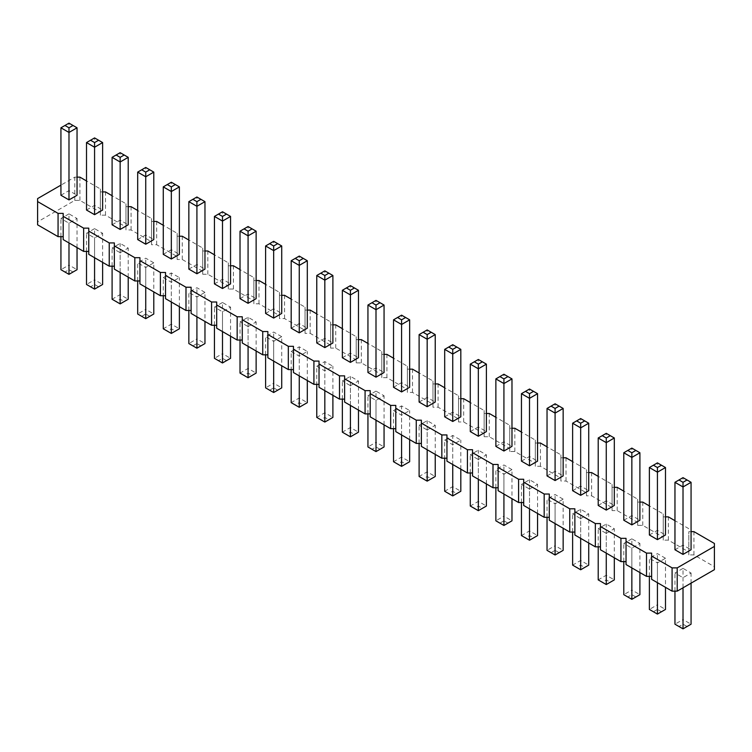 <?xml version="1.0" encoding="UTF-8"?>
<svg xmlns="http://www.w3.org/2000/svg" width="752" height="752" viewBox="0 0 752 752"><rect width="100%" height="100%" fill="white"/><g stroke="black" fill="none" stroke-linecap="round" stroke-linejoin="round"><path stroke-width="0.56" stroke-dasharray="3.76 2.82" d="M63.187 213.38L63.187 239.597M714.4 569.678L714.4 566.726L693.936 554.901L688.813 554.901L688.813 531.645L691.069 531.645M651.627 553.115L651.627 579.331M626.04 538.338L626.04 564.555M600.463 523.571L600.463 549.787M574.876 508.803L574.876 535.02M549.289 494.026L549.289 520.243M523.702 479.259L523.702 505.476M498.125 464.482L498.125 490.699M472.538 449.715L472.538 475.931M446.951 434.947L446.951 461.164M421.364 420.171L421.364 446.387M395.787 405.403L395.787 431.62M370.2 390.636L370.2 416.843M344.613 375.859L344.613 402.076M319.027 361.092L319.027 387.308M293.449 346.315L293.449 372.531M267.862 331.547L267.862 357.764M242.276 316.78L242.276 342.997M216.689 302.003L216.689 328.22M191.111 287.236L191.111 313.452M165.525 272.459L165.525 298.676M139.938 257.692L139.938 283.908M114.351 242.924L114.351 269.141M88.774 228.147L88.774 254.364M688.813 554.901L688.813 551.949L668.349 540.133L663.226 540.133L663.226 537.182L642.763 525.366L637.649 525.366L637.649 522.405L617.176 510.589L612.062 510.589L612.062 507.638L591.598 495.822L586.475 495.822L586.475 492.87L566.012 481.045L560.889 481.045L560.889 478.093L540.425 466.278L535.311 466.278L535.311 463.326L514.838 451.51L509.724 451.51L509.724 448.549L489.261 436.733L484.138 436.733L484.138 433.782L463.674 421.966L458.551 421.966L458.551 419.014L438.087 407.199L432.973 407.199L432.973 404.238L412.5 392.422L407.387 392.422L407.387 389.47L386.923 377.654L381.8 377.654L381.8 374.693L361.336 362.878L356.213 362.878L356.213 359.926L335.749 348.11L330.636 348.11L330.636 345.159L310.162 333.343L305.049 333.343L305.049 330.382L284.585 318.566L279.462 318.566L279.462 315.614L258.998 303.799L253.875 303.799L253.875 300.847L233.411 289.022L228.298 289.022L228.298 286.07L207.825 274.254L202.711 274.254L202.711 271.303L182.247 259.487L177.124 259.487L177.124 256.526L156.66 244.71L151.537 244.71L151.537 241.759L131.074 229.943L125.96 229.943L125.96 226.991L105.487 215.166L100.373 215.166L100.373 212.214L79.909 200.399L74.786 200.399L37.6 221.868L37.6 224.82M120.151 252.71L128.216 248.066L120.151 243.413L112.095 248.066L120.151 252.71L120.151 272.487M153.793 262.833L145.738 258.18L137.682 262.833L145.738 267.486L153.793 262.833L153.793 291.908M222.489 302.492L214.433 307.145L222.489 311.798L230.554 307.145L222.489 302.492L222.489 353.666L214.433 358.319L222.489 362.972L226.521 360.65L222.489 358.319L218.465 360.65M204.967 292.378L196.911 287.725L188.846 292.378L196.911 297.031L204.967 292.378L204.967 321.452M163.269 277.601L171.324 282.254L179.38 277.601L171.324 272.948L163.269 277.601L163.269 295.724M248.075 326.565L256.131 321.922L248.075 317.269L240.02 321.922L248.075 326.565L248.075 346.343M393.531 410.545L401.587 415.198L409.643 410.545L401.587 405.892L393.531 410.545L393.531 428.668M376 391.125L367.944 395.768L376 400.421L384.056 395.768L376 391.125L376 442.298L367.944 446.951L376 451.604L380.033 449.273L376 446.951L371.967 449.273M316.771 366.233L324.826 370.886L332.892 366.233L324.826 361.58L316.771 366.233L316.771 384.347M350.413 385.654L358.469 381.001L350.413 376.348L342.357 381.001L350.413 385.654L350.413 405.422M291.184 351.457L299.249 356.11L307.305 351.457L299.249 346.804L291.184 351.457L291.184 369.58M281.718 336.689L273.662 332.036L265.606 336.689L273.662 341.342L281.718 336.689L281.718 365.763M478.338 459.51L486.394 454.857L478.338 450.204L470.282 454.857L478.338 459.51L478.338 479.278M444.695 440.089L452.751 444.742L460.816 440.089L452.751 435.436L444.695 440.089L444.695 458.203M427.174 429.965L435.229 425.312L427.174 420.659L419.108 425.312L427.174 429.965L427.174 449.743M563.154 499.168L555.089 494.515L547.033 499.168L555.089 503.821L563.154 499.168L563.154 528.242M529.511 489.054L537.567 484.401L529.511 479.748L521.446 484.401L529.511 489.054L529.511 508.822M511.98 469.624L503.925 464.971L495.869 469.624L503.925 474.277L511.98 469.624L511.98 498.708M94.573 228.636L86.508 233.289L94.573 237.942L102.629 233.289L94.573 228.636L94.573 279.819L86.508 284.463L94.573 289.116L98.597 286.794L94.573 284.463L90.541 286.794M683.013 568.371L674.958 573.024L683.013 577.677L691.069 573.024L683.013 568.371L683.013 619.545L674.958 624.198L683.013 628.851L687.046 626.529L683.013 624.198L678.981 626.529M665.492 558.257L657.427 553.604L649.371 558.257L657.427 562.91L665.492 558.257L665.492 587.331M606.262 533.365L614.318 528.712L606.262 524.059L598.207 528.712L606.262 533.365L606.262 553.134M631.849 538.827L623.784 543.48L631.849 548.133L639.905 543.48L631.849 538.827L631.849 590.01L623.784 594.663L631.849 599.316L635.872 596.985L631.849 594.663L627.817 596.985M580.676 518.598L588.731 513.945L580.676 509.292L572.62 513.945L580.676 518.598L580.676 538.366M68.987 213.869L60.931 218.522L68.987 223.175L77.042 218.522L68.987 213.869L68.987 265.042L60.931 269.695L68.987 274.348L73.019 272.027L68.987 269.695L64.954 272.027M688.813 551.949L688.813 531.645M688.813 528.684L674.958 520.685M665.492 516.868L663.226 516.868L663.226 513.917L649.371 505.917M639.905 502.101L637.649 502.101L637.649 499.149L623.784 491.141M614.318 487.334L612.062 487.334L612.062 484.373L598.207 476.373M588.731 472.557L586.475 472.557L586.475 469.605L572.62 461.606M563.154 457.789L560.889 457.789L560.889 454.838L547.033 446.829M537.567 443.013L535.311 443.013L535.311 440.061L521.446 432.062M511.98 428.245L509.724 428.245L509.724 425.294L495.869 417.285M486.394 413.478L484.138 413.478L484.138 410.517L470.282 402.517M460.816 398.701L458.551 398.701L458.551 395.749L444.695 387.75M435.229 383.934L432.973 383.934L432.973 380.982L419.108 372.973M409.643 369.157L407.387 369.157L407.387 366.205L393.531 358.206M384.056 354.389L381.8 354.389L381.8 351.438L367.944 343.438M358.469 339.622L356.213 339.622L356.213 336.661L342.357 328.662M332.892 324.845L330.636 324.845L330.636 321.894L316.771 313.894M307.305 310.078L305.049 310.078L305.049 307.126L291.184 299.117M281.718 295.31L279.462 295.31L279.462 292.349L265.606 284.35M256.131 280.534L253.875 280.534L253.875 277.582L240.02 269.583M230.554 265.766L228.298 265.766L228.298 262.805L214.433 254.806M204.967 250.989L202.711 250.989L202.711 248.038L188.846 240.038M179.38 236.222L177.124 236.222L177.124 233.27L163.269 225.262M153.793 221.455L151.537 221.455L151.537 218.494L137.682 210.494M128.216 206.678L125.96 206.678L125.96 203.726L112.095 195.727M102.629 191.91L100.373 191.91L100.373 188.959L86.508 180.95M77.042 177.134L74.786 177.134L60.931 185.142M112.095 224.801L120.151 220.148L128.216 224.801M137.682 239.568L145.738 234.915L153.793 239.568M214.433 283.88L222.489 279.236L230.554 283.88M188.846 269.113L196.911 264.46L204.967 269.113M163.269 254.345L171.324 249.692L179.38 254.345M240.02 298.657L248.075 294.004L256.131 298.657M393.531 387.28L401.587 382.627L409.643 387.28M367.944 372.513L376 367.86L384.056 372.513M316.771 342.968L324.826 338.315L332.892 342.968M342.357 357.736L350.413 353.083L358.469 357.736M291.184 328.201L299.249 323.548L307.305 328.201M265.606 313.424L273.662 308.771L281.718 313.424M470.282 431.592L478.338 426.939L486.394 431.592M444.695 416.824L452.751 412.171L460.816 416.824M419.108 402.057L427.174 397.404L435.229 402.057M547.033 475.913L555.089 471.26L563.154 475.913M521.446 461.136L529.511 456.483L537.567 461.136M495.869 446.368L503.925 441.715L511.98 446.368M86.508 210.034L94.573 205.381L102.629 210.034M674.958 549.759L683.013 545.115L691.069 549.759M649.371 534.992L657.427 530.339L665.492 534.992M598.207 505.447L606.262 500.794L614.318 505.447M623.784 520.224L631.849 515.571L639.905 520.224M572.62 490.68L580.676 486.027L588.731 490.68M60.931 195.257L68.987 190.604L77.042 195.257M714.4 566.726L714.4 543.461M693.936 554.901L693.936 531.645M668.349 540.133L668.349 516.868M663.226 540.133L663.226 516.868M663.226 537.182L663.226 513.917M642.763 525.366L642.763 502.101M637.649 525.366L637.649 502.101M637.649 522.405L637.649 499.149M617.176 510.589L617.176 487.334M612.062 510.589L612.062 487.334M612.062 507.638L612.062 484.373M591.598 495.822L591.598 472.557M586.475 495.822L586.475 472.557M586.475 492.87L586.475 469.605M566.012 481.045L566.012 457.789M560.889 481.045L560.889 457.789M560.889 478.093L560.889 454.838M540.425 466.278L540.425 443.013M535.311 466.278L535.311 443.013M535.311 463.326L535.311 440.061M514.838 451.51L514.838 428.245M509.724 451.51L509.724 428.245M509.724 448.549L509.724 425.294M489.261 436.733L489.261 413.478M484.138 436.733L484.138 413.478M484.138 433.782L484.138 410.517M463.674 421.966L463.674 398.701M458.551 421.966L458.551 398.701M458.551 419.014L458.551 395.749M438.087 407.199L438.087 383.934M432.973 407.199L432.973 383.934M432.973 404.238L432.973 380.982M412.5 392.422L412.5 369.157M407.387 392.422L407.387 369.157M407.387 389.47L407.387 366.205M386.923 377.654L386.923 354.389M381.8 377.654L381.8 354.389M381.8 374.693L381.8 351.438M361.336 362.878L361.336 339.622M356.213 362.878L356.213 339.622M356.213 359.926L356.213 336.661M335.749 348.11L335.749 324.845M330.636 348.11L330.636 324.845M330.636 345.159L330.636 321.894M310.162 333.343L310.162 310.078M305.049 333.343L305.049 310.078M305.049 330.382L305.049 307.126M284.585 318.566L284.585 295.31M279.462 318.566L279.462 295.31M279.462 315.614L279.462 292.349M258.998 303.799L258.998 280.534M253.875 303.799L253.875 280.534M253.875 300.847L253.875 277.582M233.411 289.022L233.411 265.766M228.298 289.022L228.298 265.766M228.298 286.07L228.298 262.805M207.825 274.254L207.825 250.989M202.711 274.254L202.711 250.989M202.711 271.303L202.711 248.038M182.247 259.487L182.247 236.222M177.124 259.487L177.124 236.222M177.124 256.526L177.124 233.27M156.66 244.71L156.66 221.455M151.537 244.71L151.537 221.455M151.537 241.759L151.537 218.494M131.074 229.943L131.074 206.678M125.96 229.943L125.96 206.678M125.96 226.991L125.96 203.726M105.487 215.166L105.487 191.91M100.373 215.166L100.373 191.91M100.373 212.214L100.373 188.959M79.909 200.399L79.909 177.134M74.786 200.399L74.786 177.134M37.6 221.868L37.6 198.603M128.216 277.14L128.216 248.066M112.095 266.18L112.095 248.066M124.183 301.561L128.216 299.24L120.151 294.587L112.095 299.24L120.151 303.893L124.183 301.561L120.151 299.24L116.128 301.561M120.151 299.24L120.151 243.413M149.77 316.338L145.738 314.007L145.738 309.354L137.682 314.007L145.738 318.66L153.793 314.007L145.738 309.354L145.738 258.18M145.738 287.255L145.738 267.486M137.682 280.957L137.682 262.833M214.433 325.268L214.433 307.145M226.521 360.65L230.554 358.319L222.489 353.666L222.489 358.319M230.554 336.219L230.554 307.145M222.489 331.566L222.489 311.798M200.934 345.873L196.911 343.551L196.911 338.898L188.846 343.551L196.911 348.204L204.967 343.551L196.911 338.898L196.911 287.725M196.911 316.799L196.911 297.031M188.846 310.491L188.846 292.378M171.324 302.031L171.324 282.254M175.357 331.106L179.38 328.784L171.324 324.131L163.269 328.784L171.324 333.437L175.357 331.106L171.324 328.784L167.292 331.106M171.324 328.784L171.324 272.948M179.38 306.684L179.38 277.601M256.131 350.996L256.131 321.922M240.02 340.036L240.02 321.922M252.108 375.417L256.131 373.095L248.075 368.442L240.02 373.095L248.075 377.748L252.108 375.417L248.075 373.095L244.052 375.417M248.075 373.095L248.075 317.269M401.587 434.966L401.587 415.198M405.61 464.05L409.643 461.719L401.587 457.066L393.531 461.719L401.587 466.372L405.61 464.05L401.587 461.719L397.554 464.05M401.587 461.719L401.587 405.892M409.643 439.619L409.643 410.545M367.944 413.891L367.944 395.768M380.033 449.273L384.056 446.951L376 442.298L376 446.951M384.056 424.852L384.056 395.768M376 420.199L376 400.421M324.826 390.655L324.826 370.886M328.859 419.729L332.892 417.407L324.826 412.754L316.771 417.407L324.826 422.06L328.859 419.729L324.826 417.407L320.803 419.729M324.826 417.407L324.826 361.58M332.892 395.308L332.892 366.233M358.469 410.075L358.469 381.001M342.357 399.124L342.357 381.001M354.446 434.506L358.469 432.174L350.413 427.521L342.357 432.174L350.413 436.827L354.446 434.506L350.413 432.174L346.39 434.506M350.413 432.174L350.413 376.348M299.249 375.887L299.249 356.11M303.272 404.961L307.305 402.64L299.249 397.987L291.184 402.64L299.249 407.283L303.272 404.961L299.249 402.64L295.216 404.961M299.249 402.64L299.249 346.804M307.305 380.54L307.305 351.457M277.695 390.194L273.662 387.863L273.662 383.21L265.606 387.863L273.662 392.516L281.718 387.863L273.662 383.21L273.662 332.036M273.662 361.11L273.662 341.342M265.606 354.812L265.606 336.689M486.394 483.931L486.394 454.857M470.282 472.98L470.282 454.857M482.37 508.361L486.394 506.03L478.338 501.377L470.282 506.03L478.338 510.683L482.37 508.361L478.338 506.03L474.305 508.361M478.338 506.03L478.338 450.204M452.751 464.51L452.751 444.742M456.784 493.585L460.816 491.263L452.751 486.61L444.695 491.263L452.751 495.916L456.784 493.585L452.751 491.263L448.728 493.585M452.751 491.263L452.751 435.436M460.816 469.163L460.816 440.089M435.229 454.396L435.229 425.312M419.108 443.436L419.108 425.312M431.197 478.817L435.229 476.495L427.174 471.842L419.108 476.495L427.174 481.139L431.197 478.817L427.174 476.495L423.141 478.817M427.174 476.495L427.174 420.659M559.121 552.673L555.089 550.342L555.089 545.698L547.033 550.342L555.089 554.995L563.154 550.342L555.089 545.698L555.089 494.515M555.089 523.599L555.089 503.821M547.033 517.291L547.033 499.168M537.567 513.475L537.567 484.401M521.446 502.524L521.446 484.401M533.535 537.906L537.567 535.574L529.511 530.921L521.446 535.574L529.511 540.227L533.535 537.906L529.511 535.574L525.479 537.906M529.511 535.574L529.511 479.748M507.948 523.129L503.925 520.807L503.925 516.154L495.869 520.807L503.925 525.46L511.98 520.807L503.925 516.154L503.925 464.971M503.925 494.055L503.925 474.277M495.869 487.747L495.869 469.624M86.508 251.412L86.508 233.289M98.597 286.794L102.629 284.463L94.573 279.819L94.573 284.463M102.629 262.363L102.629 233.289M94.573 257.72L94.573 237.942M674.958 591.147L674.958 573.024M687.046 626.529L691.069 624.198L683.013 619.545L683.013 624.198M691.069 583.148L691.069 573.024M683.013 587.801L683.013 577.677M661.459 611.752L657.427 609.43L657.427 604.777L649.371 609.43L657.427 614.083L665.492 609.43L657.427 604.777L657.427 553.604M657.427 582.678L657.427 562.91M649.371 576.37L649.371 558.257M614.318 557.787L614.318 528.712M598.207 546.836L598.207 528.712M610.286 582.217L614.318 579.886L606.262 575.233L598.207 579.886L606.262 584.539L610.286 582.217L606.262 579.886L602.23 582.217M606.262 579.886L606.262 524.059M623.784 561.603L623.784 543.48M635.872 596.985L639.905 594.663L631.849 590.01L631.849 594.663M639.905 572.563L639.905 543.48M631.849 567.91L631.849 548.133M588.731 543.019L588.731 513.945M572.62 532.059L572.62 513.945M584.708 567.44L588.731 565.119L580.676 560.466L572.62 565.119L580.676 569.772L584.708 567.44L580.676 565.119L576.643 567.44M580.676 565.119L580.676 509.292M60.931 236.645L60.931 218.522M73.019 272.027L77.042 269.695L68.987 265.042L68.987 269.695M77.042 247.596L77.042 218.522M68.987 242.943L68.987 223.175M120.151 220.148L120.151 152.684L112.095 157.337M128.216 157.337L120.151 152.684M153.793 172.114L145.738 167.461L137.682 172.114M145.738 234.915L145.738 167.461M230.554 216.426L222.489 211.773L214.433 216.426M222.489 279.236L222.489 211.773M204.967 201.658L196.911 197.005L188.846 201.658M196.911 264.46L196.911 197.005M179.38 186.881L171.324 182.228L163.269 186.881M171.324 249.692L171.324 182.228M248.075 294.004L248.075 226.54L240.02 231.193M256.131 231.193L248.075 226.54M409.643 319.826L401.587 315.173L393.531 319.826M401.587 382.627L401.587 315.173M384.056 305.049L376 300.396L367.944 305.049M376 367.86L376 300.396M332.892 275.505L324.826 270.861L316.771 275.505M324.826 338.315L324.826 270.861M350.413 353.083L350.413 285.628L342.357 290.281M358.469 290.281L350.413 285.628M307.305 260.737L299.249 256.084L291.184 260.737M299.249 323.548L299.249 256.084M281.718 245.97L273.662 241.317L265.606 245.97M273.662 308.771L273.662 241.317M478.338 426.939L478.338 359.484L470.282 364.137M486.394 364.137L478.338 359.484M460.816 349.36L452.751 344.717L444.695 349.36M452.751 412.171L452.751 344.717M427.174 397.404L427.174 329.94L419.108 334.593M435.229 334.593L427.174 329.94M563.154 408.449L555.089 403.796L547.033 408.449M555.089 471.26L555.089 403.796M529.511 456.483L529.511 389.028L521.446 393.681M537.567 393.681L529.511 389.028M511.98 378.905L503.925 374.252L495.869 378.905M503.925 441.715L503.925 374.252M102.629 142.57L94.573 137.917L86.508 142.57M94.573 205.381L94.573 137.917M691.069 482.305L683.013 477.652L674.958 482.305M683.013 545.115L683.013 477.652M665.492 467.537L657.427 462.884L649.371 467.537M657.427 530.339L657.427 462.884M606.262 500.794L606.262 433.34L598.207 437.993M614.318 437.993L606.262 433.34M639.905 452.76L631.849 448.107L623.784 452.76M631.849 515.571L631.849 448.107M580.676 486.027L580.676 418.563L572.62 423.216M588.731 423.216L580.676 418.563M77.042 127.802L68.987 123.149L60.931 127.802M68.987 190.604L68.987 123.149M145.738 314.007L141.714 316.338M196.911 343.551L192.879 345.873M273.662 387.863L269.63 390.194M555.089 550.342L551.066 552.673M503.925 520.807L499.892 523.129M657.427 609.43L653.403 611.752"/><path stroke-width="1.13" d="M60.931 185.142L37.6 198.603L37.6 224.82L58.064 236.645L58.064 213.38L63.187 213.38L63.187 216.332L83.651 228.147L88.774 228.147L88.774 231.108L109.237 242.924L114.351 242.924L114.351 245.876L134.824 257.692L139.938 257.692L139.938 260.643L160.402 272.459L165.525 272.459L165.525 275.42L185.988 287.236L191.111 287.236L191.111 290.187L211.575 302.003L216.689 302.003L216.689 304.955L237.162 316.78L242.276 316.78L242.276 319.732L262.739 331.547L267.862 331.547L267.862 334.499L288.326 346.315L293.449 346.315L293.449 349.276L313.913 361.092L319.027 361.092L319.027 364.043L339.5 375.859L344.613 375.859L344.613 378.811L365.077 390.636L370.2 390.636L370.2 393.587L390.664 405.403L395.787 405.403L395.787 408.355L416.251 420.171L421.364 420.171L421.364 423.132L441.838 434.947L446.951 434.947L446.951 437.899L467.415 449.715L472.538 449.715L472.538 452.666L493.002 464.482L498.125 464.482L498.125 467.443L518.589 479.259L523.702 479.259L523.702 482.211L544.175 494.026L549.289 494.026L549.289 496.987L569.753 508.803L574.876 508.803L574.876 511.755L595.34 523.571L600.463 523.571L600.463 526.522L620.926 538.338L626.04 538.338L626.04 541.299L646.513 553.115L651.627 553.115L651.627 556.066L672.091 567.882L677.214 567.882L714.4 546.413L714.4 543.461L693.936 531.645L691.069 531.645M88.774 251.412L83.651 251.412L63.187 239.597L63.187 216.332M651.627 556.066L651.627 579.331L672.091 591.147L677.214 591.147L714.4 569.678L714.4 546.413M626.04 541.299L626.04 564.555L646.513 576.37L651.627 576.37M600.463 526.522L600.463 549.787L620.926 561.603L626.04 561.603M574.876 511.755L574.876 535.02L595.34 546.836L600.463 546.836M549.289 496.987L549.289 520.243L569.753 532.059L574.876 532.059M523.702 482.211L523.702 505.476L544.175 517.291L549.289 517.291M498.125 467.443L498.125 490.699L518.589 502.524L523.702 502.524M472.538 452.666L472.538 475.931L493.002 487.747L498.125 487.747M446.951 437.899L446.951 461.164L467.415 472.98L472.538 472.98M421.364 423.132L421.364 446.387L441.838 458.203L446.951 458.203M395.787 408.355L395.787 431.62L416.251 443.436L421.364 443.436M370.2 393.587L370.2 416.843L390.664 428.668L395.787 428.668M344.613 378.811L344.613 402.076L365.077 413.891L370.2 413.891M319.027 364.043L319.027 387.308L339.5 399.124L344.613 399.124M293.449 349.276L293.449 372.531L313.913 384.347L319.027 384.347M267.862 334.499L267.862 357.764L288.326 369.58L293.449 369.58M242.276 319.732L242.276 342.997L262.739 354.812L267.862 354.812M216.689 304.955L216.689 328.22L237.162 340.036L242.276 340.036M191.111 290.187L191.111 313.452L211.575 325.268L216.689 325.268M165.525 275.42L165.525 298.676L185.988 310.491L191.111 310.491M139.938 260.643L139.938 283.908L160.402 295.724L165.525 295.724M114.351 245.876L114.351 269.141L134.824 280.957L139.938 280.957M88.774 231.108L88.774 254.364L109.237 266.18L114.351 266.18M58.064 236.645L63.187 236.645M83.651 251.412L83.651 228.147M674.958 520.685L668.349 516.868L665.492 516.868M649.371 505.917L642.763 502.101L639.905 502.101M623.784 491.141L617.176 487.334L614.318 487.334M598.207 476.373L591.598 472.557L588.731 472.557M572.62 461.606L566.012 457.789L563.154 457.789M547.033 446.829L540.425 443.013L537.567 443.013M521.446 432.062L514.838 428.245L511.98 428.245M495.869 417.285L489.261 413.478L486.394 413.478M470.282 402.517L463.674 398.701L460.816 398.701M444.695 387.75L438.087 383.934L435.229 383.934M419.108 372.973L412.5 369.157L409.643 369.157M393.531 358.206L386.923 354.389L384.056 354.389M367.944 343.438L361.336 339.622L358.469 339.622M342.357 328.662L335.749 324.845L332.892 324.845M316.771 313.894L310.162 310.078L307.305 310.078M291.184 299.117L284.585 295.31L281.718 295.31M265.606 284.35L258.998 280.534L256.131 280.534M240.02 269.583L233.411 265.766L230.554 265.766M214.433 254.806L207.825 250.989L204.967 250.989M188.846 240.038L182.247 236.222L179.38 236.222M163.269 225.262L156.66 221.455L153.793 221.455M137.682 210.494L131.074 206.678L128.216 206.678M112.095 195.727L105.487 191.91L102.629 191.91M86.508 180.95L79.909 177.134L77.042 177.134M37.6 201.564L58.064 213.38M128.216 157.337L128.216 224.801L120.151 229.454L112.095 224.801L112.095 157.337L120.151 161.99L128.216 157.337L120.151 152.684L112.095 157.337M153.793 172.114L153.793 239.568L145.738 244.221L137.682 239.568L137.682 172.114L145.738 176.767L153.793 172.114L145.738 167.461L137.682 172.114M230.554 216.426L230.554 283.88L222.489 288.533L214.433 283.88L214.433 216.426L222.489 221.079L230.554 216.426L222.489 211.773L214.433 216.426M204.967 201.658L204.967 269.113L196.911 273.766L188.846 269.113L188.846 201.658L196.911 206.302L204.967 201.658L196.911 197.005L188.846 201.658M179.38 186.881L179.38 254.345L171.324 258.998L163.269 254.345L163.269 186.881L171.324 191.534L179.38 186.881L171.324 182.228L163.269 186.881M256.131 231.193L256.131 298.657L248.075 303.31L240.02 298.657L240.02 231.193L248.075 235.846L256.131 231.193L248.075 226.54L240.02 231.193M409.643 319.826L409.643 387.28L401.587 391.933L393.531 387.28L393.531 319.826L401.587 324.479L409.643 319.826L401.587 315.173L393.531 319.826M384.056 305.049L384.056 372.513L376 377.166L367.944 372.513L367.944 305.049L376 309.702L384.056 305.049L376 300.396L367.944 305.049M332.892 275.505L332.892 342.968L324.826 347.621L316.771 342.968L316.771 275.505L324.826 280.158L332.892 275.505L324.826 270.861L316.771 275.505M358.469 290.281L358.469 357.736L350.413 362.389L342.357 357.736L342.357 290.281L350.413 294.934L358.469 290.281L350.413 285.628L342.357 290.281M307.305 260.737L307.305 328.201L299.249 332.854L291.184 328.201L291.184 260.737L299.249 265.39L307.305 260.737L299.249 256.084L291.184 260.737M281.718 245.97L281.718 313.424L273.662 318.077L265.606 313.424L265.606 245.97L273.662 250.623L281.718 245.97L273.662 241.317L265.606 245.97M486.394 364.137L486.394 431.592L478.338 436.245L470.282 431.592L470.282 364.137L478.338 368.79L486.394 364.137L478.338 359.484L470.282 364.137M460.816 349.36L460.816 416.824L452.751 421.477L444.695 416.824L444.695 349.36L452.751 354.013L460.816 349.36L452.751 344.717L444.695 349.36M435.229 334.593L435.229 402.057L427.174 406.71L419.108 402.057L419.108 334.593L427.174 339.246L435.229 334.593L427.174 329.94L419.108 334.593M563.154 408.449L563.154 475.913L555.089 480.556L547.033 475.913L547.033 408.449L555.089 413.102L563.154 408.449L555.089 403.796L547.033 408.449M537.567 393.681L537.567 461.136L529.511 465.789L521.446 461.136L521.446 393.681L529.511 398.334L537.567 393.681L529.511 389.028L521.446 393.681M511.98 378.905L511.98 446.368L503.925 451.021L495.869 446.368L495.869 378.905L503.925 383.558L511.98 378.905L503.925 374.252L495.869 378.905M102.629 142.57L102.629 210.034L94.573 214.677L86.508 210.034L86.508 142.57L94.573 147.223L102.629 142.57L94.573 137.917L86.508 142.57M691.069 482.305L691.069 549.759L683.013 554.412L674.958 549.759L674.958 482.305L683.013 486.958L691.069 482.305L683.013 477.652L674.958 482.305M665.492 467.537L665.492 534.992L657.427 539.645L649.371 534.992L649.371 467.537L657.427 472.181L665.492 467.537L657.427 462.884L649.371 467.537M614.318 437.993L614.318 505.447L606.262 510.1L598.207 505.447L598.207 437.993L606.262 442.646L614.318 437.993L606.262 433.34L598.207 437.993M639.905 452.76L639.905 520.224L631.849 524.877L623.784 520.224L623.784 452.76L631.849 457.413L639.905 452.76L631.849 448.107L623.784 452.76M588.731 423.216L588.731 490.68L580.676 495.333L572.62 490.68L572.62 423.216L580.676 427.869L588.731 423.216L580.676 418.563L572.62 423.216M77.042 127.802L77.042 195.257L68.987 199.91L60.931 195.257L60.931 127.802L68.987 132.455L77.042 127.802L68.987 123.149L60.931 127.802M677.214 591.147L677.214 567.882M672.091 591.147L672.091 567.882M646.513 576.37L646.513 553.115M620.926 561.603L620.926 538.338M595.34 546.836L595.34 523.571M569.753 532.059L569.753 508.803M544.175 517.291L544.175 494.026M518.589 502.524L518.589 479.259M493.002 487.747L493.002 464.482M467.415 472.98L467.415 449.715M441.838 458.203L441.838 434.947M416.251 443.436L416.251 420.171M390.664 428.668L390.664 405.403M365.077 413.891L365.077 390.636M339.5 399.124L339.5 375.859M313.913 384.347L313.913 361.092M288.326 369.58L288.326 346.315M262.739 354.812L262.739 331.547M237.162 340.036L237.162 316.78M211.575 325.268L211.575 302.003M185.988 310.491L185.988 287.236M160.402 295.724L160.402 272.459M134.824 280.957L134.824 257.692M109.237 266.18L109.237 242.924M112.095 266.18L112.095 299.24L120.151 303.893L128.216 299.24L128.216 277.14M120.151 303.893L120.151 272.487M137.682 280.957L137.682 314.007L145.738 318.66L153.793 314.007L153.793 291.908M145.738 318.66L145.738 287.255M230.554 336.219L230.554 358.319L222.489 362.972L214.433 358.319L214.433 325.268M222.489 362.972L222.489 331.566M188.846 310.491L188.846 343.551L196.911 348.204L204.967 343.551L204.967 321.452M196.911 348.204L196.911 316.799M163.269 295.724L163.269 328.784L171.324 333.437L171.324 302.031M171.324 333.437L179.38 328.784L179.38 306.684M240.02 340.036L240.02 373.095L248.075 377.748L256.131 373.095L256.131 350.996M248.075 377.748L248.075 346.343M393.531 428.668L393.531 461.719L401.587 466.372L401.587 434.966M401.587 466.372L409.643 461.719L409.643 439.619M384.056 424.852L384.056 446.951L376 451.604L367.944 446.951L367.944 413.891M376 451.604L376 420.199M316.771 384.347L316.771 417.407L324.826 422.06L324.826 390.655M324.826 422.06L332.892 417.407L332.892 395.308M342.357 399.124L342.357 432.174L350.413 436.827L358.469 432.174L358.469 410.075M350.413 436.827L350.413 405.422M291.184 369.58L291.184 402.64L299.249 407.283L299.249 375.887M299.249 407.283L307.305 402.64L307.305 380.54M265.606 354.812L265.606 387.863L273.662 392.516L281.718 387.863L281.718 365.763M273.662 392.516L273.662 361.11M470.282 472.98L470.282 506.03L478.338 510.683L486.394 506.03L486.394 483.931M478.338 510.683L478.338 479.278M444.695 458.203L444.695 491.263L452.751 495.916L452.751 464.51M452.751 495.916L460.816 491.263L460.816 469.163M419.108 443.436L419.108 476.495L427.174 481.139L435.229 476.495L435.229 454.396M427.174 481.139L427.174 449.743M547.033 517.291L547.033 550.342L555.089 554.995L563.154 550.342L563.154 528.242M555.089 554.995L555.089 523.599M521.446 502.524L521.446 535.574L529.511 540.227L537.567 535.574L537.567 513.475M529.511 540.227L529.511 508.822M495.869 487.747L495.869 520.807L503.925 525.46L511.98 520.807L511.98 498.708M503.925 525.46L503.925 494.055M102.629 262.363L102.629 284.463L94.573 289.116L86.508 284.463L86.508 251.412M94.573 289.116L94.573 257.72M691.069 583.148L691.069 624.198L683.013 628.851L674.958 624.198L674.958 591.147M683.013 628.851L683.013 587.801M649.371 576.37L649.371 609.43L657.427 614.083L665.492 609.43L665.492 587.331M657.427 614.083L657.427 582.678M598.207 546.836L598.207 579.886L606.262 584.539L614.318 579.886L614.318 557.787M606.262 584.539L606.262 553.134M639.905 572.563L639.905 594.663L631.849 599.316L623.784 594.663L623.784 561.603M631.849 599.316L631.849 567.91M572.62 532.059L572.62 565.119L580.676 569.772L588.731 565.119L588.731 543.019M580.676 569.772L580.676 538.366M77.042 247.596L77.042 269.695L68.987 274.348L60.931 269.695L60.931 236.645M68.987 274.348L68.987 242.943M120.151 229.454L120.151 157.337L124.183 155.015M145.738 244.221L145.738 172.114L149.77 169.783M222.489 288.533L222.489 216.426L226.521 214.094M196.911 273.766L196.911 201.658L200.934 199.327M171.324 258.998L171.324 186.881L175.357 184.56M248.075 303.31L248.075 231.193L252.108 228.871M401.587 391.933L401.587 319.826L405.61 317.494M376 377.166L376 305.049L380.033 302.727M324.826 347.621L324.826 275.505L328.859 273.183M350.413 362.389L350.413 290.281L354.446 287.95M299.249 332.854L299.249 260.737L303.272 258.415M273.662 318.077L273.662 245.97L277.695 243.639M478.338 436.245L478.338 364.137L482.37 361.806M452.751 421.477L452.751 349.36L456.784 347.039M427.174 406.71L427.174 334.593L431.197 332.271M555.089 480.556L555.089 408.449L559.121 406.127M529.511 465.789L529.511 393.681L533.535 391.35M503.925 451.021L503.925 378.905L507.948 376.583M94.573 214.677L94.573 142.57L98.597 140.248M683.013 554.412L683.013 482.305L687.046 479.973M657.427 539.645L657.427 467.537L661.459 465.206M606.262 510.1L606.262 437.993L610.286 435.662M631.849 524.877L631.849 452.76L635.872 450.439M580.676 495.333L580.676 423.216L584.708 420.894M68.987 199.91L68.987 127.802L73.019 125.471M116.128 155.015L120.151 157.337M141.714 169.783L145.738 172.114M218.465 214.094L222.489 216.426M192.879 199.327L196.911 201.658M167.292 184.56L171.324 186.881M244.052 228.871L248.075 231.193M397.554 317.494L401.587 319.826M371.967 302.727L376 305.049M320.803 273.183L324.826 275.505M346.39 287.95L350.413 290.281M295.216 258.415L299.249 260.737M269.63 243.639L273.662 245.97M474.305 361.806L478.338 364.137M448.728 347.039L452.751 349.36M423.141 332.271L427.174 334.593M551.066 406.127L555.089 408.449M525.479 391.35L529.511 393.681M499.892 376.583L503.925 378.905M90.541 140.248L94.573 142.57M678.981 479.973L683.013 482.305M653.403 465.206L657.427 467.537M602.23 435.662L606.262 437.993M627.817 450.439L631.849 452.76M576.643 420.894L580.676 423.216M64.954 125.471L68.987 127.802"/></g></svg>
